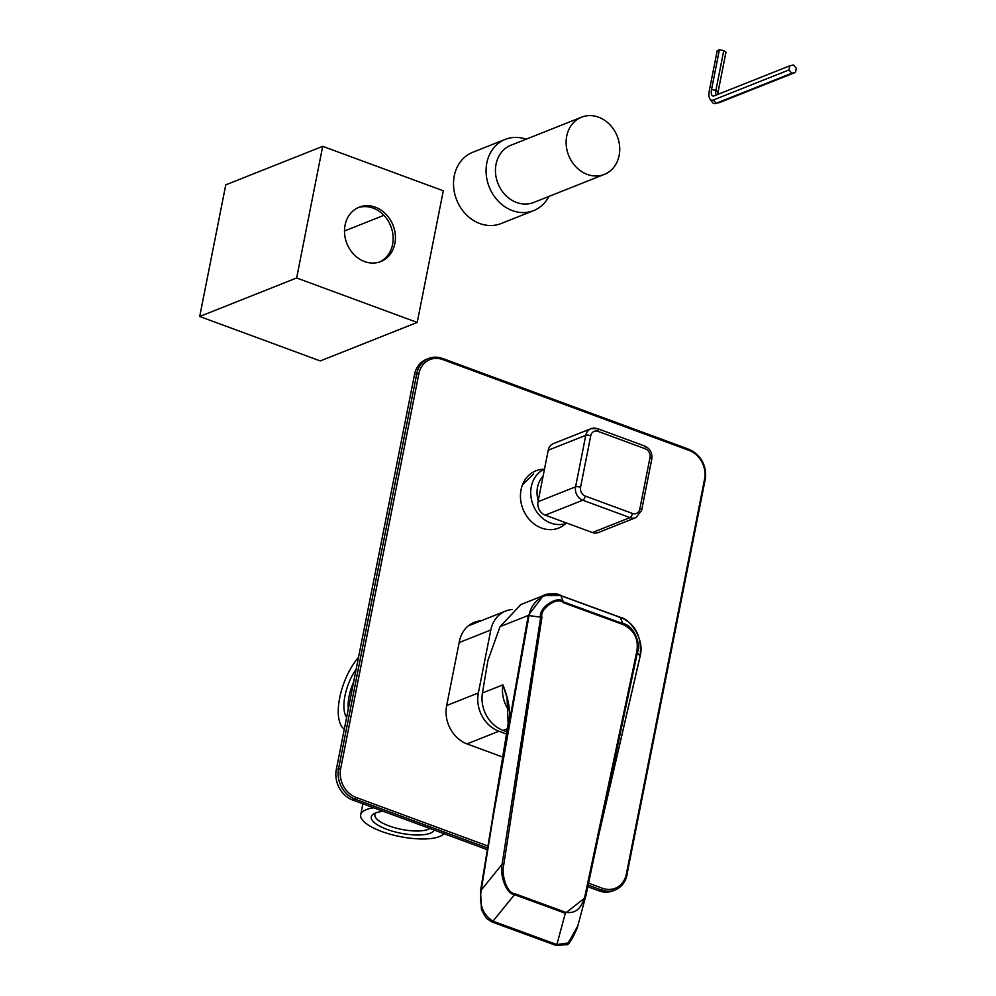 <?xml version="1.0" encoding="UTF-8"?>
<svg xmlns="http://www.w3.org/2000/svg" width="996" height="996" viewBox="0 0 996 996"><rect width="100%" height="100%" fill="white"/><g stroke="black" fill="none" stroke-linecap="round" stroke-linejoin="round"><path stroke-width="1.49" d="M443.892 833.664A42.965 13.77 11.2 0 1 381.729 831.498A42.965 13.77 -168.8 0 1 360.714 814.765A42.965 13.77 -168.8 0 1 373.761 807.806M344.305 729.134A43.114 18.152 110.2 0 1 339.673 697.959A43.114 18.152 110.2 0 1 358.498 657.46M429.911 828.51A29.096 9.325 11.2 0 1 389.112 825.933A29.096 9.325 11.2 0 1 374.882 814.591A29.096 9.325 11.2 0 1 375.816 812.873M434.194 830.079A32.183 10.321 11.2 0 1 387.033 829.394A32.183 10.321 11.2 0 1 373.836 813.794A32.183 10.321 11.2 0 1 383.472 811.379M348.314 708.841A29.258 12.313 110.2 0 1 349.11 696.216A29.258 12.313 110.2 0 1 353.605 682.111M346.62 717.431A32.333 13.62 110.2 0 1 344.977 695.855A32.333 13.62 110.2 0 1 356.17 669.175M538.263 500.515A24.639 20.904 -111.7 0 1 543.057 476.337M566.873 523.124A29.258 24.825 68.3 0 1 550.813 523.074A29.258 24.825 -111.7 0 1 530.943 496.444A29.258 24.825 -111.7 0 1 544.488 469.079M548.223 450.229A10.782 9.151 -111.7 0 1 553.415 443.594L590.977 428.666A10.782 9.151 68.3 0 0 585.785 435.302L575.588 486.82L538.027 501.747L548.223 450.229L585.785 435.302A3.698 1.183 -168.8 0 1 590.753 435.738L580.556 487.256A7.084 6.013 68.3 0 0 585.275 496.058L632.46 513.45A7.084 6.013 68.3 0 0 639.793 509.093L649.99 457.587A3.698 1.183 11.2 0 1 651.795 459.019C652.492 452.943 650.127 448.611 644.723 446.034L597.538 428.641L590.977 428.666A10.782 9.151 68.3 0 1 596.94 428.678M585.275 496.058A3.698 1.556 110.2 0 1 582.785 500.216L545.21 515.144A10.782 9.151 -111.7 0 1 538.027 501.747M545.21 515.144L592.396 532.536A10.782 9.151 -111.7 0 0 598.359 532.536L635.921 517.609L641.598 510.537L651.795 459.019M512.156 609.515A30.801 26.133 68.3 0 0 505.657 611.034A30.801 26.133 68.3 0 0 490.816 629.982L478.354 692.942A30.801 26.133 68.3 0 0 498.896 731.226L506.478 734.027M491.787 920.852A1.544 0.647 -69.9 0 0 492.012 921.997L486.347 918.275L481.454 909.784L480.533 890.947L502.084 864.329C499.581 873.903 505.893 894.171 514.496 894.669L492.97 921.176C482.985 914.789 479.039 904.629 481.13 890.685L493.145 816.795L529.05 615.428C532.823 594.463 556.142 590.815 560.897 595.733L563.288 601.796C557.748 594.687 537.852 608.432 540.704 617.147L502.084 864.329L503.789 864.516C501.125 873.89 506.603 893.437 514.832 893.698A1.544 0.647 110.1 0 1 514.496 894.669L565.305 913.27L585.461 897.446L637.403 652.554C641.262 644.225 633.568 624.828 622.998 623.645L620.209 617.433C627.791 617.371 645.234 637.49 640.117 656.09L598.621 835.619L640.142 656.215C642.009 636.394 635.299 623.396 619.998 617.209L560.698 595.508C551.846 593.467 546.094 593.479 543.442 595.558L560.449 595.521L620.209 617.433M514.832 893.698L565.641 912.299C575.738 913.979 582.287 908.003 585.299 894.358L636.693 652.056C639.034 639.432 634.477 630.256 623.023 624.529L563.313 602.68C557.922 595.981 539.322 608.892 541.924 617.371L503.789 864.516M493.032 817.542L493.145 816.795M508.271 724.353L508.346 723.93C510.998 713.634 509.18 700.611 502.918 684.862L507.051 697.686L508.147 724.117L480.533 890.947M509.205 708.729L507.051 697.686M506.852 731.774L503.204 730.442A30.801 26.133 -111.7 0 1 482.438 693.004L487.928 660.398L500.042 626.671L520.983 604.472M508.346 723.93L492.684 816.882L528.241 615.466L543.442 595.558L520.348 604.734M577.742 926.043L568.206 942.951L556.876 944.569L492.97 921.176A1.544 0.647 -69.9 0 1 492.012 921.997L555.917 945.391A1.544 0.647 -69.9 0 0 556.876 944.569L565.305 913.27A1.544 0.647 110.1 0 0 565.641 912.299M620.184 617.395L621.927 618.13M502.607 757.035L467.199 743.975A30.801 26.133 -111.7 0 1 446.656 705.691L459.405 641.312A30.801 26.133 -111.7 0 1 474.245 622.351A30.801 26.133 -111.7 0 1 481.018 620.819M565.641 523.622A30.801 26.133 -111.7 0 1 558.632 528.067A30.801 26.133 -111.7 0 1 530.544 520.796A30.801 26.133 -111.7 0 1 521.045 489.771A30.801 26.133 -111.7 0 1 535.885 470.822A30.801 26.133 -111.7 0 1 544.04 469.24M487.231 849.638L352.758 800.062A24.639 20.904 -111.7 0 1 336.324 769.435L414.523 374.521A24.639 20.904 -111.7 0 1 426.388 359.344L428.666 358.448A24.639 20.904 68.3 0 0 416.789 373.612L338.59 768.526A24.639 20.904 68.3 0 0 355.024 799.153L487.505 848.007M587.802 886.726L599.144 890.91A24.639 20.904 -111.7 0 0 612.764 890.91L615.042 890.001A24.639 20.904 68.3 0 0 626.907 874.837L705.106 479.923L626.994 874.413M472.751 623.01A30.801 26.133 -111.7 0 1 477.98 622.027M443.282 190.784L417.212 322.43L296.646 277.971L322.704 146.337L443.282 190.784M345.064 225.196A29.258 24.825 -111.7 0 1 359.158 207.193A29.258 24.825 -111.7 0 1 385.838 214.09A29.258 24.825 -111.7 0 1 394.864 243.559A29.258 24.825 -111.7 0 1 380.758 261.575A29.258 24.825 -111.7 0 1 354.078 254.665A29.258 24.825 -111.7 0 1 345.064 225.196M417.212 322.43L320.264 360.938L199.698 316.491L225.768 184.845L322.704 146.337M296.646 277.971L199.698 316.491M383.883 215.323L344.492 230.985M358.037 207.678A29.258 24.825 -111.7 0 1 384.058 215.51A29.258 24.825 -111.7 0 1 392.586 244.468A29.258 24.825 -111.7 0 1 379.613 261.985M533.619 210.617A38.346 32.532 68.3 0 1 512.405 210.617A38.346 32.532 -111.7 0 1 486.285 174.972A38.346 32.532 -111.7 0 1 505.308 139.353L472.739 152.288A38.346 32.532 -111.7 0 0 453.728 187.908A38.346 32.532 -111.7 0 0 479.848 223.552A38.346 32.532 68.3 0 0 501.063 223.552L533.619 210.617A38.346 32.532 68.3 0 0 548.846 196.449M505.308 139.353A38.346 32.532 -111.7 0 1 526.1 139.203M516.6 202.487A30.801 26.133 -111.7 0 1 495.61 173.864A30.801 26.133 -111.7 0 1 510.886 145.254L581.564 117.179A30.801 26.133 -111.7 0 1 598.596 117.179A30.801 26.133 68.3 0 1 619.574 145.802A30.801 26.133 68.3 0 1 604.298 174.424L533.632 202.499A30.801 26.133 68.3 0 1 516.6 202.487M581.564 117.179A30.801 26.133 -111.7 0 0 566.288 145.79A30.801 26.133 -111.7 0 0 587.267 174.412A30.801 26.133 68.3 0 0 604.298 174.424M788.932 69.957L789.753 65.823L793.438 64.964L796.302 68.238L795.48 72.372L791.795 73.231L788.932 69.957L713.348 99.986A12.998 5.478 110.2 0 1 710.024 99.152A12.998 5.478 110.2 0 1 709.339 90.449L717.22 50.672L719.398 49.8L723.768 50.572L725.96 52.215L718.079 91.993A8.553 3.598 110.2 0 0 717.805 94.408M789.753 65.823L714.157 95.853A8.553 3.598 110.2 0 1 713.796 95.977A8.553 3.598 110.2 0 1 711.53 89.578L719.398 49.8M791.795 73.231L716.211 103.26A15.226 6.412 110.2 0 1 715.551 103.472A15.226 6.412 110.2 0 1 712.327 102.277L710.024 99.152M795.48 72.372L719.896 102.401A12.998 5.478 110.2 0 1 719.336 102.588A12.998 5.478 110.2 0 1 718.776 102.663M716.547 94.906A6.337 2.664 110.2 0 1 716.236 94.595A6.337 2.664 110.2 0 1 715.9 90.35L723.768 50.572M649.99 457.587A7.084 6.013 68.3 0 0 645.259 448.785A3.698 1.556 -69.8 0 0 644.723 446.034M645.259 448.785L598.086 431.38A7.084 6.013 68.3 0 0 590.753 435.738M580.556 487.256A3.698 1.183 -168.8 0 0 575.588 486.82A10.782 9.151 68.3 0 0 582.785 500.216L629.958 517.609A10.782 9.151 68.3 0 0 635.921 517.609M632.46 513.45A3.698 1.556 110.2 0 1 629.958 517.609L592.396 532.536M639.793 509.093A3.698 1.183 11.2 0 1 641.598 510.537M598.086 431.38A3.698 1.556 -69.8 0 0 597.538 428.641M467 743.9L498.896 731.226M446.681 705.529L478.354 692.942M459.156 642.569L490.816 629.982M541.924 617.371L528.241 615.466L500.042 626.671M482.438 693.004L502.918 684.862A30.801 26.133 -111.7 0 0 509.056 710.795M507.362 728.786L503.204 730.442M555.681 944.245A1.544 0.647 -69.9 0 0 555.905 945.378L566.189 944.706C568.131 945.851 571.829 940.236 577.282 927.874M585.299 894.358L586.046 895.006L602.879 815.5M636.693 652.056L640.117 656.09M623.023 624.529A1.544 0.647 -69.9 0 0 622.998 623.645L563.288 601.796A1.544 0.647 -69.9 0 1 563.313 602.68M560.873 595.683L619.749 617.221M588.561 883.141L602.456 888.27A23.095 19.596 68.3 0 0 626.36 874.052L704.558 479.138A23.095 19.596 68.3 0 0 689.145 450.429L442.759 359.581A23.095 19.596 68.3 0 0 418.855 373.799L340.657 768.713A23.095 19.596 68.3 0 0 356.07 797.423L487.816 846.002M689.145 450.429A1.544 0.647 -69.8 0 0 688.921 449.283A1.544 0.647 -69.8 0 0 688.672 449.296L442.722 358.61M442.759 359.581A1.544 0.647 -69.8 0 0 442.535 358.435A1.544 0.647 -69.8 0 0 442.286 358.448A24.639 20.904 68.3 0 0 428.666 358.448L442.535 358.435L688.921 449.283C701.371 455.309 706.836 465.456 705.305 479.736L704.558 479.138M418.855 373.799L414.523 374.521M340.657 768.713L336.324 769.435M356.07 797.423A1.544 0.647 110.2 0 1 355.024 799.153L352.758 800.062M588.138 885.108L601.41 890.001A24.639 20.904 68.3 0 0 615.042 890.001C621.442 887.249 625.476 882.132 627.119 874.65L626.36 874.052M602.456 888.27A1.544 0.647 110.2 0 1 601.41 890.001L599.144 890.91M705.193 479.487A24.639 20.904 68.3 0 0 689.108 449.457M719.896 102.401L716.211 103.26L713.348 99.986M711.53 89.578L715.9 90.35L718.079 91.993M362.893 803.797L360.714 814.765M468.269 625.886L505.657 611.034M577.294 927.861L586.046 895.018M533.657 474.021L522.502 484.766M719.336 102.588L715.551 103.472"/></g></svg>
